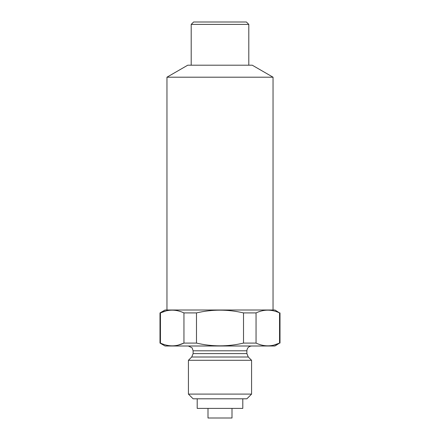 <?xml version="1.0" encoding="UTF-8"?>
<svg xmlns="http://www.w3.org/2000/svg" width="440" height="440" viewBox="0 0 440 440"><rect width="100%" height="100%" fill="white"/><g stroke="black" fill="none" stroke-linecap="round" stroke-linejoin="round"><path stroke-width="0.66" d="M273.042 310.002L273.042 77.198L166.958 77.198L166.958 310.002M188.424 394.103L251.576 394.103L246.879 398.8L193.122 398.8L188.424 394.103L188.424 360.3L251.576 360.3L248.287 357.005L246.879 353.611L246.879 350.801C247.165 347.886 248.765 346.286 251.68 346M197.203 398.8L197.203 408.403L242.798 408.403L242.798 398.8M207.999 408.403L207.999 418L232.001 418L232.001 408.403M273.796 345.12L279.56 343.09L274.962 346L165.038 346L160.001 343.09L160.001 312.911L160.441 312.911C168.234 309.243 176.072 309.243 183.953 312.911L183.953 343.09C176.16 346.759 168.322 346.759 160.441 343.09L160.001 343.09M178.184 345.12L183.953 343.09L196.488 343.09C212.174 346.759 227.849 346.759 243.513 343.09L256.047 343.09C263.929 346.759 271.766 346.759 279.56 343.09L279.56 312.911C271.678 309.243 263.841 309.243 256.047 312.911L243.513 312.911L243.513 343.09C227.849 346.759 212.174 346.759 196.488 343.09L196.488 312.911L183.953 312.911M160.001 312.911L165.038 310.002L274.962 310.002L279.56 312.911M166.062 310.915L160.441 312.911L160.441 343.09M196.488 312.911C212.174 309.243 227.849 309.243 243.513 312.911M256.047 312.911L256.047 343.09M248.798 65.203L248.798 24.398L191.202 24.398L191.202 65.203M273.042 77.198L252.258 65.203L187.743 65.203L166.958 77.198M251.576 394.103L251.576 360.3M248.798 24.398L246.4 22L193.6 22L191.202 24.398M246.879 350.801L193.122 350.801L192.088 347.831L188.32 346M246.879 353.611L193.122 353.611L191.714 357.005L188.424 360.3M248.287 357.005L191.714 357.005M280 343.09L280 312.911M193.122 353.611L193.122 350.801"/></g></svg>
